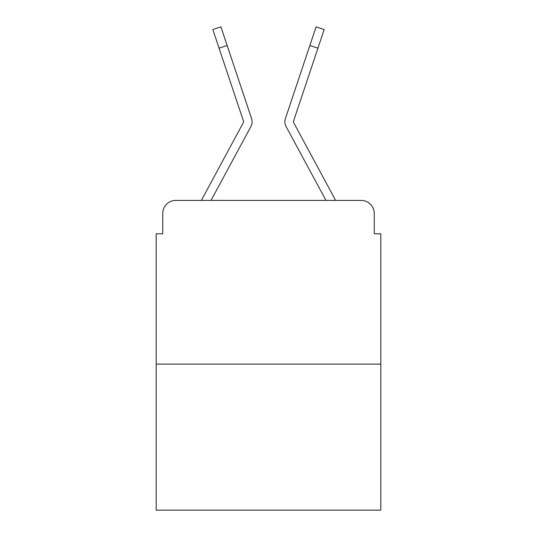 <?xml version="1.0" encoding="UTF-8"?>
<svg xmlns="http://www.w3.org/2000/svg" width="537" height="537" viewBox="0 0 537 537"><rect width="100%" height="100%" fill="white"/><g stroke="black" fill="none" stroke-linecap="round" stroke-linejoin="round"><path stroke-width="0.81" d="M162.738 213.491L162.738 233.79L162.738 213.491A13.096 13.096 0 0 1 175.834 200.395L201.489 200.395A32.744 32.744 0 0 1 202.691 197.931L243.456 122.429A1.309 1.309 0 0 0 243.55 121.389L212.833 29.548L220.908 26.85L227.138 45.484L219.069 48.182M380.814 364.113L156.186 364.113L156.186 510.15L380.814 510.15L380.814 233.79L374.262 233.79L374.262 213.491A13.096 13.096 0 0 0 361.166 200.395L175.834 200.395M156.186 364.113L156.186 233.79L162.738 233.79M241.925 143.184L211.034 200.395L241.925 143.184L211.034 200.395L241.925 143.184L211.034 200.395L241.925 143.184L211.034 200.395L241.925 143.184L211.034 200.395L241.925 143.184L211.034 200.395L241.925 143.184L211.034 200.395L241.925 143.184L211.034 200.395L241.925 143.184L211.034 200.395L241.925 143.184L211.034 200.395L241.925 143.184L211.034 200.395L241.925 143.184L211.034 200.395L241.925 143.184L211.034 200.395L217.418 200.395M319.582 200.395L325.966 200.395L295.075 143.184M293.544 122.429A1.309 1.309 0 0 1 293.383 121.805A1.309 1.309 0 0 0 293.544 122.429A1.309 1.309 0 0 1 293.383 121.805A1.309 1.309 0 0 0 293.544 122.429A1.309 1.309 0 0 1 293.383 121.805A1.309 1.309 0 0 0 293.544 122.429A1.309 1.309 0 0 1 293.383 121.805A1.309 1.309 0 0 0 293.544 122.429A1.309 1.309 0 0 1 293.383 121.805A1.309 1.309 0 0 0 293.544 122.429A1.309 1.309 0 0 1 293.383 121.805A1.309 1.309 0 0 0 293.544 122.429A1.309 1.309 0 0 1 293.383 121.805A1.309 1.309 0 0 0 293.544 122.429A1.309 1.309 0 0 1 293.383 121.805A1.309 1.309 0 0 0 293.544 122.429A1.309 1.309 0 0 1 293.383 121.805A1.309 1.309 0 0 0 293.544 122.429A1.309 1.309 0 0 1 293.383 121.805A1.309 1.309 0 0 0 293.544 122.429A1.309 1.309 0 0 1 293.383 121.805A1.309 1.309 0 0 0 293.544 122.429A1.309 1.309 0 0 1 293.383 121.805A1.309 1.309 0 0 0 293.544 122.429A1.309 1.309 0 0 1 293.383 121.805A1.309 1.309 0 0 0 293.544 122.429L334.309 197.931A32.744 32.744 0 0 1 335.511 200.395L361.166 200.395M374.262 233.79L374.262 213.491M211.034 200.395L250.947 126.477A9.82 9.82 0 0 0 251.618 118.69L227.138 45.484M325.966 200.395L286.053 126.477A9.82 9.82 0 0 1 285.382 118.69L316.092 26.85L324.167 29.548L317.931 48.182L309.862 45.484M243.456 122.429A1.309 1.309 0 0 0 243.617 121.805A1.309 1.309 0 0 1 243.456 122.429A1.309 1.309 0 0 0 243.617 121.805A1.309 1.309 0 0 1 243.456 122.429A1.309 1.309 0 0 0 243.55 121.389A1.309 1.309 0 0 1 243.617 121.805A1.309 1.309 0 0 0 243.55 121.389A1.309 1.309 0 0 1 243.617 121.805A1.309 1.309 0 0 0 243.55 121.389A1.309 1.309 0 0 1 243.617 121.805A1.309 1.309 0 0 0 243.55 121.389A1.309 1.309 0 0 1 243.617 121.805A1.309 1.309 0 0 0 243.55 121.389A1.309 1.309 0 0 1 243.617 121.805A1.309 1.309 0 0 0 243.55 121.389A1.309 1.309 0 0 1 243.617 121.805A1.309 1.309 0 0 0 243.55 121.389A1.309 1.309 0 0 1 243.617 121.805A1.309 1.309 0 0 0 243.55 121.389A1.309 1.309 0 0 1 243.617 121.805A1.309 1.309 0 0 0 243.55 121.389A1.309 1.309 0 0 1 243.617 121.805A1.309 1.309 0 0 0 243.55 121.389A1.309 1.309 0 0 1 243.617 121.805A1.309 1.309 0 0 0 243.55 121.389A1.309 1.309 0 0 1 243.617 121.805A1.309 1.309 0 0 0 243.55 121.389A1.309 1.309 0 0 1 243.617 121.805A1.309 1.309 0 0 0 243.55 121.389M293.383 121.805A1.309 1.309 0 0 1 293.45 121.389A1.309 1.309 0 0 0 293.383 121.805A1.309 1.309 0 0 1 293.45 121.389A1.309 1.309 0 0 0 293.383 121.805A1.309 1.309 0 0 1 293.45 121.389A1.309 1.309 0 0 0 293.383 121.805A1.309 1.309 0 0 1 293.45 121.389A1.309 1.309 0 0 0 293.383 121.805A1.309 1.309 0 0 1 293.45 121.389A1.309 1.309 0 0 0 293.383 121.805A1.309 1.309 0 0 1 293.45 121.389A1.309 1.309 0 0 0 293.383 121.805A1.309 1.309 0 0 1 293.45 121.389A1.309 1.309 0 0 0 293.383 121.805A1.309 1.309 0 0 1 293.45 121.389L317.931 48.182"/></g></svg>
